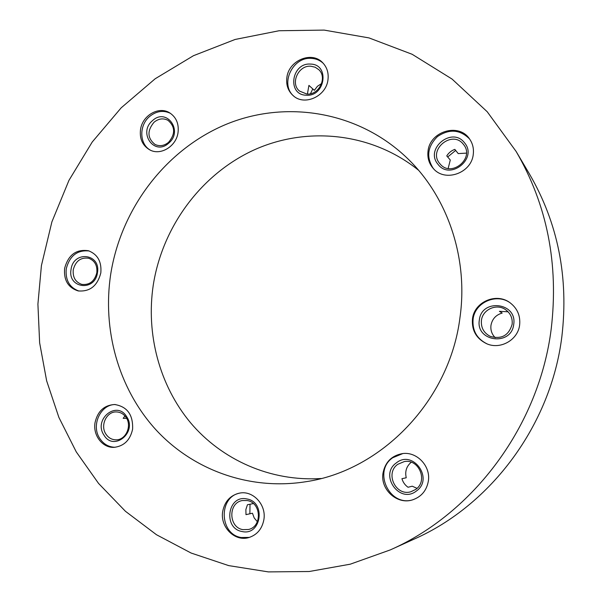 <?xml version="1.0" encoding="UTF-8"?>
<svg xmlns="http://www.w3.org/2000/svg" width="602" height="602" viewBox="0 0 602 602"><rect width="100%" height="100%" fill="white"/><g stroke="black" fill="none" stroke-linecap="round" stroke-linejoin="round"><path stroke-width="0.9" d="M383.007 473.104C380.103 489.418 397.192 505.086 412.618 499.841C421.408 496.785 426.652 490.525 428.361 481.058C430.866 466.076 416.802 451.38 402.429 453.599C391.669 455.586 385.197 462.088 383.007 473.104M222.702 511.459C219.88 526.855 234.757 541.966 248.792 537.578C257.107 534.869 262.141 528.872 263.894 519.571C266.49 504.83 253.103 490.352 239.724 493.083C230.393 495.213 224.719 501.338 222.702 511.459M250.026 504.228L249.868 513.784M95.041 422.612C92.731 435.366 102.626 448.227 114.282 447.331C124.11 446.09 130.22 440.047 132.598 429.196C133.215 414.801 127.233 406.568 114.651 404.506C104.184 405.161 97.652 411.189 95.041 422.612M64.617 268.417C63.661 280.163 68.146 287.658 78.064 290.901C89.833 291.932 97.419 285.942 100.82 272.909C101.768 261.697 97.629 254.307 88.411 250.733C76.183 249.002 68.252 254.894 64.617 268.417M140.499 129.693C139.498 138.889 142.576 145.609 149.732 149.853C160.508 155.971 176.348 146.361 178.049 132.485C179.012 123.831 176.273 117.322 169.824 112.943C158.981 105.764 142.238 115.433 140.499 129.693M286.868 77.568C285.973 84.987 288.095 91.037 293.249 95.718C304.431 106.215 326.194 96.395 327.97 79.788C328.797 73.045 327.052 67.371 322.74 62.774C311.844 50.681 288.659 60.426 286.868 77.568M428.045 151.064C427.224 157.965 429.091 163.91 433.643 168.884C445.352 182.383 471.494 173.045 473.255 154.421C473.97 148.604 472.698 143.389 469.425 138.769C458.694 122.575 429.836 131.394 428.045 151.064M472.465 319.007C471.607 330.475 476.393 338.738 486.807 343.795C500.473 349.897 518.096 339.852 519.646 324.862C520.512 315.719 517.321 308.359 510.075 302.776C496.349 292.211 474.113 301.978 472.465 319.007M110.723 274.136C102.28 329.452 118.173 387.522 154.872 428.616C191.737 469.409 248.754 490.871 305.951 481.705C381.698 470.666 449.769 400.285 459.988 317.457C468.409 258.032 447.61 197.223 407.93 158.868C358.717 111.009 285.574 99.465 225.479 124.614C165.294 149.996 121.055 208.751 110.723 274.136M418.51 170.208C371.351 132.282 306.29 126.014 253.465 150.222C200.617 174.693 162.307 227.112 153.247 285.19C145.925 333.967 159.259 385.099 190.443 422.634C221.822 459.898 270.516 481.788 321.122 478.5M390.254 549.919L414.078 539.136C491.127 505.176 550.928 424.997 561.854 336.661C568.8 277.341 557.994 223.116 529.436 173.97L516.125 151.456L487.214 111.746L452.064 79.065L412.144 54.285L369.011 37.911L324.177 30.1L279.11 30.74L235.141 39.454L193.483 55.693L155.196 78.749L121.19 107.818L92.234 142.004L68.959 180.359L51.892 221.882L41.425 265.542L37.911 304.123L39.634 342.794L46.64 380.81L58.891 417.427L76.266 451.891L98.555 483.429L125.434 511.286L156.475 534.726L191.127 553.042L228.692 565.609L268.379 571.9L309.232 571.509L350.229 564.194L390.254 549.919C473.834 513.122 539.234 425.373 551.229 328.775C558.837 263.902 547.135 204.8 516.125 151.456M455.661 150.417L447.677 156.979M312.777 88.915L310.466 93.731M513.717 324.358C511.489 346.534 475.445 341.763 479.335 320.091C481.374 298.231 517.396 302.407 513.717 324.358M481.427 320.467C480.863 327.661 483.782 332.959 490.201 336.352C501.474 339.543 508.788 335.525 512.136 324.282C512.708 318.074 510.458 313.168 505.394 309.548C496.417 303.205 482.488 309.616 481.427 320.467M495.19 337.677C491.849 334.245 490.434 330.152 490.961 325.404C492.15 319.03 495.897 314.906 502.196 313.055L499.397 311.309L508.088 311.791M510.33 302.957C496.605 292.692 474.715 302.467 473.082 319.316C472.216 330.611 476.889 338.806 487.101 343.908M464.466 142.749C478.138 158.341 450.063 180.901 437.947 164.241C424.553 148.799 452.072 126.292 464.466 142.749M439.686 163.503L440.28 164.195C451.538 177.725 474.97 158.16 463.6 144.578L463.374 144.299C452.32 129.588 427.706 149.695 439.686 163.503M448.151 168.447L450.288 160.012L446.752 155.91C448.693 152.818 451.38 150.643 454.811 149.379L458.227 153.585L466.422 153.126M469.726 139.197L469.379 138.761C459.845 129.46 449.22 128.723 437.503 136.541C427.54 146.436 426.073 156.979 433.094 168.176L434.004 169.252M310.602 64.09C330.031 64.256 325.253 97.125 306.042 95.206C286.763 94.777 291.556 62.412 310.602 64.09M306.802 94.032C318.925 95.379 327.691 77.538 318.751 69.636L315.162 67.221L310.88 66.228C298.404 64.993 289.961 83.535 299.54 91.09L306.802 94.032M307.396 94.047L308.931 85.394L314.334 90.345L317.42 86.289L321.641 83.527M323.236 63.293C319.94 60.275 316.012 58.635 311.445 58.371C292.549 56.565 279.606 84.385 293.799 96.162M152.539 120.611C166.573 107.344 183.663 131.01 168.635 143.208C154.39 156.354 137.73 132.643 152.539 120.611M168.477 142.396C175.468 134.133 175.332 126.796 168.063 120.377C163.33 117.924 158.672 118.534 154.082 122.198C147.008 130.717 147.302 138.121 154.97 144.412C159.568 146.572 164.068 145.895 168.477 142.396M170.501 113.379C163.345 109.978 156.385 111.016 149.597 116.487C138.859 125.336 139.295 144.277 150.455 150.199M71.059 269.418C73.361 250.304 101.038 253.51 97.456 272.698C95.018 292.045 67.349 288.381 71.059 269.418M96.832 272.721C97.449 265.362 94.717 260.538 88.629 258.243C80.706 257.189 75.581 261.042 73.241 269.794C72.616 277.379 75.498 282.248 81.887 284.407C89.615 285.16 94.597 281.262 96.832 272.721M89.194 250.981C77.312 249.807 69.666 255.752 66.243 268.823C65.264 280.111 69.471 287.515 78.877 291.052M103.92 435.058C93.197 419.383 116.803 400.074 126.646 416.629C137.58 432.454 113.537 451.771 103.92 435.058M126.202 417.607C123.756 414.003 120.513 412.107 116.464 411.934C106.652 411.316 99.932 425.418 105.892 434.072C108.458 437.91 111.904 439.829 116.224 439.821C125.826 439.957 132.086 426.035 126.202 417.607M126.646 418.352L123.169 418.337L124.96 415.967M115.426 404.552C100.617 404.13 90.827 425.366 99.759 438.429C103.544 444.133 108.638 447.083 115.05 447.278M242.019 531.513C222.702 528.368 227.714 494.498 246.797 498.945C266.28 501.82 261.276 536.231 242.019 531.513M247.166 500.54L242.546 500.525C228.075 502.414 228.331 527.435 242.899 529.64L248.453 529.504C262.427 526.727 261.298 502.459 247.166 500.54M257.363 521.731L254.202 517.938L252.456 513.22L245.985 514.635L245.879 509.518L247.437 504.739L253.367 503.573M240.356 492.993C218.451 496.206 219 534.087 241.139 537.518L249.409 537.398M416.403 491.006C399.593 504.393 378.869 474.903 396.364 462.878C412.882 449.295 434.177 478.786 416.403 491.006M397.824 464.277C384.701 473.127 395.747 496.567 410.918 491.736L415.734 489.411C428.293 481.013 418.939 458.566 404.273 461.576L397.824 464.277M417.013 488.335L412.242 486.205L408.028 487.251C405.011 485.114 402.979 482.262 401.94 478.68L406.245 477.77C404.8 471.464 406.463 466.287 411.234 462.246M402.843 453.554L392.707 457.746C372.563 471.343 389.682 507.381 413.017 499.72"/></g></svg>

